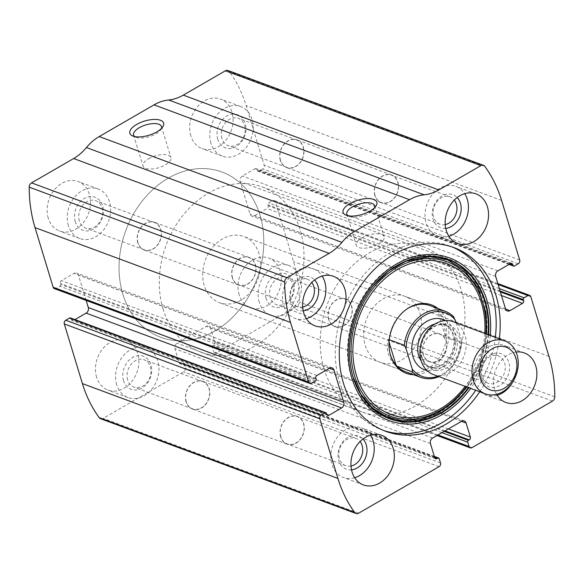 <?xml version="1.0" encoding="UTF-8"?>
<svg xmlns="http://www.w3.org/2000/svg" width="584" height="584" viewBox="0 0 584 584"><rect width="100%" height="100%" fill="white"/><g stroke="black" fill="none" stroke-linecap="round" stroke-linejoin="round"><path stroke-width="0.44" stroke-dasharray="2.92 2.19" d="M437.971 434.956L213.547 351.656A2.818 2.234 110.4 0 0 214.759 353.028A2.818 2.234 110.4 0 0 216.482 352.831L296.957 306.308A4.227 3.358 110.4 0 0 299.315 302.008A133.948 106.266 110.4 0 0 293.489 261.559L275.371 201.918A2.818 2.234 110.4 0 0 274.159 200.546A2.818 2.234 110.4 0 0 272.436 200.743L268.596 202.955A1.409 1.117 110.4 0 0 267.873 204.816L268.151 205.736A2.117 1.679 110.4 0 1 267.063 208.517L254.456 215.81A4.227 3.358 110.4 0 1 251.865 216.102A4.227 3.358 110.4 0 1 250.047 214.043L240.199 181.617A4.227 3.358 110.4 0 1 242.375 176.047L254.982 168.754A2.117 1.679 110.4 0 1 256.274 168.608A2.117 1.679 110.4 0 1 257.186 169.637L257.464 170.557A1.409 1.117 110.4 0 0 258.931 171.148L262.771 168.929A2.818 2.234 110.4 0 0 264.216 165.214L246.098 105.573A133.948 106.266 110.4 0 0 229.271 71.482A4.227 3.358 110.4 0 0 227.986 70.496M100.528 418.677A4.227 3.358 110.4 0 0 103.112 418.378L183.588 371.855A2.818 2.234 110.4 0 0 185.033 368.139L183.734 363.854A1.409 1.117 110.4 0 0 182.266 363.263L181.441 363.744A2.117 1.679 110.4 0 1 180.149 363.89A2.117 1.679 110.4 0 1 179.244 362.854L174.966 348.787A4.227 3.358 110.4 0 1 177.142 343.217L206.196 326.412A4.227 3.358 110.4 0 1 208.787 326.12A4.227 3.358 110.4 0 1 210.605 328.186L214.876 342.253A2.117 1.679 110.4 0 1 213.795 345.042L212.97 345.516A1.409 1.117 110.4 0 0 212.248 347.37L213.547 351.656M479.734 391.762A97.995 77.745 110.4 0 0 499.356 338.888M496.619 394.309A26.433 20.973 -69.6 0 1 494.619 389.623A26.433 20.973 -69.6 0 1 516.073 352.05M96.586 377.206A26.433 20.973 -69.6 0 1 102.667 348.882A26.433 20.973 -69.6 0 1 126.348 340.53A26.433 20.973 -69.6 0 1 136.809 372.614A26.433 20.973 -69.6 0 1 107.945 390.105A26.433 20.973 -69.6 0 1 96.586 377.206M48.268 218.153A26.433 20.973 -69.6 0 1 54.349 189.829A26.433 20.973 -69.6 0 1 78.022 181.485A26.433 20.973 -69.6 0 1 88.483 213.561A26.433 20.973 -69.6 0 1 59.626 231.052A26.433 20.973 -69.6 0 1 48.268 218.153M239.133 294.789A26.433 20.973 -69.6 0 1 245.214 266.465A26.433 20.973 -69.6 0 1 268.888 258.121A26.433 20.973 -69.6 0 1 279.356 290.204A26.433 20.973 -69.6 0 1 250.492 307.688A26.433 20.973 -69.6 0 1 239.133 294.789M190.807 135.736A26.433 20.973 -69.6 0 1 196.888 107.412A26.433 20.973 -69.6 0 1 220.569 99.068A26.433 20.973 -69.6 0 1 231.03 131.152A26.433 20.973 -69.6 0 1 202.166 148.635A26.433 20.973 -69.6 0 1 190.807 135.736M326.536 413.443L71.051 318.608A1.409 1.117 110.4 0 0 70.445 317.922M71.051 318.608L71.328 319.528A2.117 1.679 110.4 0 0 72.241 320.558A2.117 1.679 110.4 0 0 73.533 320.412L74.949 319.594M86.155 300.432L78.468 275.13A4.227 3.358 110.4 0 0 76.65 273.064A4.227 3.358 110.4 0 0 74.058 273.356L61.451 280.649A2.117 1.679 110.4 0 0 60.364 283.437L60.641 284.357A1.409 1.117 110.4 0 1 59.918 286.211L56.079 288.43A2.818 2.234 110.4 0 1 54.356 288.627M374.651 207.612A14.571 6.139 163.1 0 1 373.957 208.955A14.571 6.139 163.1 0 1 362.569 215.846A14.571 6.139 163.1 0 1 349.268 216.452A14.571 6.139 163.1 0 1 347.947 215.722M361.883 237.885A14.571 6.139 163.1 0 1 384.141 236.732A14.571 6.139 163.1 0 1 371.986 246.849A14.571 6.139 163.1 0 1 356.255 245.207A14.571 6.139 163.1 0 1 361.883 237.885M161.41 128.458A14.571 6.139 163.1 0 1 160.717 129.801A14.571 6.139 163.1 0 1 149.329 136.7A14.571 6.139 163.1 0 1 136.028 137.306A14.571 6.139 163.1 0 1 134.707 136.576M148.643 158.731A14.571 6.139 163.1 0 1 170.9 157.585A14.571 6.139 163.1 0 1 158.746 167.696A14.571 6.139 163.1 0 1 143.014 166.06A14.571 6.139 163.1 0 1 148.643 158.731M448.892 236.243A26.433 20.973 -69.6 0 1 437.54 236.002A26.433 20.973 -69.6 0 1 426.174 223.103A26.433 20.973 -69.6 0 1 432.262 194.779A26.433 20.973 -69.6 0 1 455.936 186.435A26.433 20.973 -69.6 0 1 464.696 193.654M445.738 228.381A17.622 13.979 -69.6 0 1 433.029 219.139A17.622 13.979 -69.6 0 1 439.226 198.012A17.622 13.979 -69.6 0 1 457.177 197.553M445.212 224.606A14.571 11.563 -69.6 0 1 439.92 224.234A14.571 11.563 -69.6 0 1 433.664 217.124A14.571 11.563 -69.6 0 1 437.014 201.509A14.571 11.563 -69.6 0 1 450.067 196.91A14.571 11.563 -69.6 0 1 454.323 200.078M375.052 195.37A14.571 11.563 -69.6 0 1 378.403 179.755A14.571 11.563 -69.6 0 1 391.455 175.156A14.571 11.563 -69.6 0 1 397.222 192.837A14.571 11.563 -69.6 0 1 381.315 202.48A14.571 11.563 -69.6 0 1 375.052 195.37M374.87 195.472A14.804 11.746 -69.6 0 1 378.279 179.609A14.804 11.746 -69.6 0 1 391.536 174.937A14.804 11.746 -69.6 0 1 397.397 192.903A14.804 11.746 -69.6 0 1 381.235 202.692A14.804 11.746 -69.6 0 1 374.87 195.472M280.32 160.374A14.804 11.746 -69.6 0 1 283.729 144.518A14.804 11.746 -69.6 0 1 296.986 139.839A14.804 11.746 -69.6 0 1 302.848 157.804A14.804 11.746 -69.6 0 1 286.686 167.601A14.804 11.746 -69.6 0 1 280.32 160.374M280.502 160.272A14.571 11.563 -69.6 0 1 283.853 144.657A14.571 11.563 -69.6 0 1 296.906 140.058A14.571 11.563 -69.6 0 1 302.673 157.746A14.571 11.563 -69.6 0 1 286.766 167.382A14.571 11.563 -69.6 0 1 280.502 160.272M221.891 138.517A14.571 11.563 -69.6 0 1 225.249 122.903A14.571 11.563 -69.6 0 1 238.294 118.304A14.571 11.563 -69.6 0 1 244.061 135.992A14.571 11.563 -69.6 0 1 228.154 145.628A14.571 11.563 -69.6 0 1 221.891 138.517M217.781 139.24A17.622 13.979 -69.6 0 1 234.315 114.114A17.622 13.979 -69.6 0 1 242.36 140.598A17.622 13.979 -69.6 0 1 217.781 139.24M210.926 143.204A26.433 20.973 -69.6 0 1 217.007 114.88A26.433 20.973 -69.6 0 1 240.681 106.536A26.433 20.973 -69.6 0 1 251.149 138.62A26.433 20.973 -69.6 0 1 222.285 156.103A26.433 20.973 -69.6 0 1 210.926 143.204M497.21 395.295A26.433 20.973 -69.6 0 1 485.859 395.054A26.433 20.973 -69.6 0 1 474.5 382.155A26.433 20.973 -69.6 0 1 480.581 353.831A26.433 20.973 -69.6 0 1 504.262 345.48A26.433 20.973 -69.6 0 1 512.803 381.805M481.355 378.191A17.622 13.979 -69.6 0 1 497.889 353.057A17.622 13.979 -69.6 0 1 505.934 379.549A17.622 13.979 -69.6 0 1 481.355 378.191M481.983 376.169A14.571 11.563 -69.6 0 1 485.341 360.562A14.571 11.563 -69.6 0 1 498.386 355.955A14.571 11.563 -69.6 0 1 504.153 373.643A14.571 11.563 -69.6 0 1 488.246 383.279A14.571 11.563 -69.6 0 1 481.983 376.169M423.378 354.415A14.571 11.563 -69.6 0 1 426.729 338.808A14.571 11.563 -69.6 0 1 439.781 334.201A14.571 11.563 -69.6 0 1 445.548 351.889A14.571 11.563 -69.6 0 1 429.634 361.525A14.571 11.563 -69.6 0 1 423.378 354.415M423.196 354.524A14.804 11.746 -69.6 0 1 426.605 338.662A14.804 11.746 -69.6 0 1 439.861 333.99A14.804 11.746 -69.6 0 1 445.716 351.955A14.804 11.746 -69.6 0 1 429.554 361.744A14.804 11.746 -69.6 0 1 423.196 354.524M328.646 319.426A14.804 11.746 -69.6 0 1 332.048 303.563A14.804 11.746 -69.6 0 1 345.312 298.891A14.804 11.746 -69.6 0 1 351.166 316.856A14.804 11.746 -69.6 0 1 335.004 326.653A14.804 11.746 -69.6 0 1 328.646 319.426M328.828 319.324A14.571 11.563 -69.6 0 1 332.179 303.709A14.571 11.563 -69.6 0 1 345.232 299.11A14.571 11.563 -69.6 0 1 350.999 316.791A14.571 11.563 -69.6 0 1 335.085 326.434A14.571 11.563 -69.6 0 1 328.828 319.324M270.217 297.57A14.571 11.563 -69.6 0 1 273.567 281.955A14.571 11.563 -69.6 0 1 286.62 277.356A14.571 11.563 -69.6 0 1 292.387 295.037A14.571 11.563 -69.6 0 1 276.48 304.68A14.571 11.563 -69.6 0 1 270.217 297.57M266.1 298.293A17.622 13.979 -69.6 0 1 282.634 273.166A17.622 13.979 -69.6 0 1 290.686 299.65A17.622 13.979 -69.6 0 1 266.1 298.293M259.245 302.257A26.433 20.973 -69.6 0 1 265.333 273.933A26.433 20.973 -69.6 0 1 289.007 265.589A26.433 20.973 -69.6 0 1 299.468 297.665A26.433 20.973 -69.6 0 1 270.611 315.156A26.433 20.973 -69.6 0 1 259.245 302.257M306.344 318.66A26.433 20.973 -69.6 0 1 294.993 318.411A26.433 20.973 -69.6 0 1 283.634 305.52A26.433 20.973 -69.6 0 1 289.715 277.196A26.433 20.973 -69.6 0 1 313.389 268.844A26.433 20.973 -69.6 0 1 322.156 276.071M303.191 310.798A17.622 13.979 -69.6 0 1 290.489 301.556A17.622 13.979 -69.6 0 1 296.679 280.422A17.622 13.979 -69.6 0 1 314.637 279.97M302.673 307.023A14.571 11.563 -69.6 0 1 297.38 306.644A14.571 11.563 -69.6 0 1 291.117 299.534A14.571 11.563 -69.6 0 1 294.475 283.926A14.571 11.563 -69.6 0 1 307.52 279.32A14.571 11.563 -69.6 0 1 311.776 282.488M232.512 277.78A14.571 11.563 -69.6 0 1 235.863 262.172A14.571 11.563 -69.6 0 1 248.915 257.566A14.571 11.563 -69.6 0 1 254.682 275.254A14.571 11.563 -69.6 0 1 238.768 284.89A14.571 11.563 -69.6 0 1 232.512 277.78M232.33 277.889A14.804 11.746 -69.6 0 1 235.732 262.026A14.804 11.746 -69.6 0 1 248.996 257.347A14.804 11.746 -69.6 0 1 254.85 275.32A14.804 11.746 -69.6 0 1 238.688 285.109A14.804 11.746 -69.6 0 1 232.33 277.889M137.78 242.791A14.804 11.746 -69.6 0 1 141.182 226.928A14.804 11.746 -69.6 0 1 154.446 222.256A14.804 11.746 -69.6 0 1 160.301 240.221A14.804 11.746 -69.6 0 1 144.138 250.01A14.804 11.746 -69.6 0 1 137.78 242.791M137.963 242.688A14.571 11.563 -69.6 0 1 141.313 227.074A14.571 11.563 -69.6 0 1 154.366 222.475A14.571 11.563 -69.6 0 1 160.133 240.155A14.571 11.563 -69.6 0 1 144.219 249.799A14.571 11.563 -69.6 0 1 137.963 242.688M79.351 220.934A14.571 11.563 -69.6 0 1 82.702 205.32A14.571 11.563 -69.6 0 1 95.754 200.721A14.571 11.563 -69.6 0 1 101.521 218.401A14.571 11.563 -69.6 0 1 85.614 228.045A14.571 11.563 -69.6 0 1 79.351 220.934M75.234 221.657A17.622 13.979 -69.6 0 1 91.768 196.523A17.622 13.979 -69.6 0 1 99.82 223.015A17.622 13.979 -69.6 0 1 75.234 221.657M68.379 225.621A26.433 20.973 -69.6 0 1 74.46 197.297A26.433 20.973 -69.6 0 1 98.141 188.946A26.433 20.973 -69.6 0 1 108.602 221.029A26.433 20.973 -69.6 0 1 79.738 238.52A26.433 20.973 -69.6 0 1 68.379 225.621M354.671 477.712A26.433 20.973 -69.6 0 1 343.319 477.464A26.433 20.973 -69.6 0 1 331.96 464.565A26.433 20.973 -69.6 0 1 338.041 436.241A26.433 20.973 -69.6 0 1 361.715 427.897A26.433 20.973 -69.6 0 1 370.482 435.116M351.517 469.85A17.622 13.979 -69.6 0 1 338.808 460.608A17.622 13.979 -69.6 0 1 345.005 439.475A17.622 13.979 -69.6 0 1 362.956 439.015M350.991 466.069A14.571 11.563 -69.6 0 1 345.706 465.696A14.571 11.563 -69.6 0 1 339.443 458.586A14.571 11.563 -69.6 0 1 342.793 442.971A14.571 11.563 -69.6 0 1 355.846 438.372A14.571 11.563 -69.6 0 1 360.102 441.541M280.831 436.832A14.571 11.563 -69.6 0 1 284.182 421.217A14.571 11.563 -69.6 0 1 297.234 416.618A14.571 11.563 -69.6 0 1 303.001 434.299A14.571 11.563 -69.6 0 1 287.094 443.942A14.571 11.563 -69.6 0 1 280.831 436.832M280.649 436.934A14.804 11.746 -69.6 0 1 284.058 421.071A14.804 11.746 -69.6 0 1 297.314 416.399A14.804 11.746 -69.6 0 1 303.176 434.365A14.804 11.746 -69.6 0 1 287.014 444.161A14.804 11.746 -69.6 0 1 280.649 436.934M186.099 401.843A14.804 11.746 -69.6 0 1 189.508 385.98A14.804 11.746 -69.6 0 1 202.765 381.308A14.804 11.746 -69.6 0 1 208.627 399.274A14.804 11.746 -69.6 0 1 192.464 409.063A14.804 11.746 -69.6 0 1 186.099 401.843M186.281 401.734A14.571 11.563 -69.6 0 1 189.632 386.126A14.571 11.563 -69.6 0 1 202.684 381.52A14.571 11.563 -69.6 0 1 208.452 399.208A14.571 11.563 -69.6 0 1 192.545 408.844A14.571 11.563 -69.6 0 1 186.281 401.734M127.677 379.98A14.571 11.563 -69.6 0 1 131.028 364.372A14.571 11.563 -69.6 0 1 144.08 359.766A14.571 11.563 -69.6 0 1 149.847 377.454A14.571 11.563 -69.6 0 1 133.933 387.09A14.571 11.563 -69.6 0 1 127.677 379.98M123.56 380.71A17.622 13.979 -69.6 0 1 140.094 355.576A17.622 13.979 -69.6 0 1 148.139 382.067A17.622 13.979 -69.6 0 1 123.56 380.71M116.705 384.674A26.433 20.973 -69.6 0 1 122.786 356.349A26.433 20.973 -69.6 0 1 146.46 347.998A26.433 20.973 -69.6 0 1 156.928 380.082A26.433 20.973 -69.6 0 1 128.064 397.565A26.433 20.973 -69.6 0 1 116.705 384.674M383.644 430.503A97.995 77.745 -69.6 0 1 381.622 429.787A97.995 77.745 -69.6 0 1 339.516 381.98A97.995 77.745 -69.6 0 1 362.058 276.998A97.995 77.745 -69.6 0 1 449.819 246.054A97.995 77.745 -69.6 0 1 451.819 246.835M495.334 337.391A97.995 77.745 -69.6 0 1 475.704 390.265M351.225 376.687A84.935 67.386 -69.6 0 1 430.912 255.58A84.935 67.386 -69.6 0 1 469.697 383.235A84.935 67.386 -69.6 0 1 351.225 376.687M438.168 308.651A36.471 28.93 -69.6 0 1 446.066 349.188A36.471 28.93 -69.6 0 1 413.633 374.745M390.054 353.583A35.252 27.966 -69.6 0 1 389.929 353.116A35.252 27.966 -69.6 0 1 406.084 309.578A35.252 27.966 -69.6 0 1 406.486 309.308M404.851 296.292L429.999 305.622A35.252 27.966 -69.6 0 1 443.95 348.4A35.252 27.966 -69.6 0 1 405.464 371.716L380.323 362.379A35.252 27.966 -69.6 0 1 365.175 345.18A35.252 27.966 -69.6 0 1 373.286 307.418A35.252 27.966 -69.6 0 1 404.851 296.292A35.252 27.966 -69.6 0 1 418.801 339.063A35.252 27.966 -69.6 0 1 380.323 362.379M122.881 294.285A88.126 69.912 -69.6 0 1 143.16 199.874A88.126 69.912 -69.6 0 1 222.081 172.054A88.126 69.912 -69.6 0 1 256.96 278.991A88.126 69.912 -69.6 0 1 160.753 337.282A88.126 69.912 -69.6 0 1 122.881 294.285A88.126 69.912 -69.6 0 1 143.16 199.874A88.126 69.912 -69.6 0 1 222.081 172.054A88.126 69.912 -69.6 0 1 256.96 278.991A88.126 69.912 -69.6 0 1 160.753 337.282A88.126 69.912 -69.6 0 1 122.881 294.285M324.054 368.957A88.126 69.912 -69.6 0 1 344.326 274.546A88.126 69.912 -69.6 0 1 423.247 246.718A88.126 69.912 -69.6 0 1 458.126 353.663A88.126 69.912 -69.6 0 1 361.919 411.946A88.126 69.912 -69.6 0 1 324.054 368.957M456.214 322.872L461.601 340.596A33.836 26.849 -69.6 0 1 437.927 376.242M461.601 340.596L461.74 343.414A35.252 27.966 -69.6 0 1 438.934 376.622M204.239 285.445A35.252 27.966 -69.6 0 1 212.35 247.682A35.252 27.966 -69.6 0 1 243.915 236.556A35.252 27.966 -69.6 0 1 257.865 279.327A35.252 27.966 -69.6 0 1 219.38 302.643A35.252 27.966 -69.6 0 1 204.239 285.445M389.265 339.698L388.207 339.304C386.907 344.275 386.958 349.108 388.353 353.787C389.798 358.452 392.448 362.518 396.31 365.964L397.113 366.263M453.644 316.747L437.547 310.776L445.65 337.435C445.037 325.879 442.336 316.995 437.547 310.776M461.74 343.414L445.65 337.435M163.118 309.221A88.126 69.912 -69.6 0 1 183.391 214.81A88.126 69.912 -69.6 0 1 262.311 186.982A88.126 69.912 -69.6 0 1 297.19 293.927A88.126 69.912 -69.6 0 1 200.984 352.21A88.126 69.912 -69.6 0 1 163.118 309.221M388.207 339.304L389.061 342.114M396.047 365.117L396.31 365.964M452.892 321.638A28.2 22.374 -69.6 0 1 464.054 355.86A28.2 22.374 -69.6 0 1 433.27 374.512M552.442 401.135L296.957 306.308M471.967 447.665L216.482 352.831M501.583 200.4L246.098 105.573M519.702 260.048L264.216 165.214M358.598 513.212L103.112 418.378M439.073 466.682L183.588 371.855M554.8 396.843L299.315 302.008M548.975 356.393L293.489 261.559M530.856 296.752L275.371 201.918M484.756 166.316L229.271 71.482M311.564 383.257L56.079 288.43M315.404 381.045L59.918 286.211M316.127 379.184L60.641 284.357M315.849 378.264L60.364 283.437M316.937 375.483L61.451 280.649M329.544 368.19L74.058 273.356M329.405 368.27L78.468 275.13M326.843 414.436L73.533 320.412M326.814 414.363L71.328 319.528M440.526 462.966L185.033 368.139M439.219 458.688L183.734 363.854M434.481 456.885L182.266 363.263M434.751 457.761L181.441 363.744M434.73 457.688L179.244 362.854M430.452 443.621L174.966 348.787M432.627 438.044L177.142 343.217M461.689 421.246L206.196 326.412M461.542 421.327L210.605 328.186M448.395 428.933L214.876 342.253M445.037 430.875L213.795 345.042M444.212 431.35L212.97 345.516M441.971 432.642L212.248 347.37M518.256 263.764L262.771 168.929M514.416 265.976L258.931 171.148M509.54 264.121L257.464 170.557M510.394 263.625L257.186 169.637M510.467 263.588L254.982 168.754M497.86 270.881L242.375 176.047M495.685 276.451L240.199 181.617M505.532 308.87L250.047 214.043M505.583 309.024L254.456 215.81M501.481 295.533L267.063 208.517M500.386 291.934L268.151 205.736M500.108 291.014L267.873 204.816M499.378 288.62L268.596 202.955M498.137 284.517L272.436 200.743M490.268 335.515A86.775 68.846 -69.6 0 1 470.638 388.389M488.567 334.88A84.914 67.364 -69.6 0 1 468.937 387.754M349.458 350.378L349.466 350.298A84.563 67.087 -69.6 0 1 349.466 350.225A84.563 67.087 -69.6 0 1 373.534 285.372A84.563 67.087 -69.6 0 1 373.585 285.313L373.636 285.255M488.005 334.676A84.563 67.087 -69.6 0 1 468.375 387.55M485.844 333.873A82.256 65.255 -69.6 0 1 466.222 386.747M484.786 333.479A80.439 63.817 -69.6 0 1 465.156 386.352M445.395 320.558A26.791 21.25 -69.6 0 1 453.753 352.035A26.791 21.25 -69.6 0 1 426.875 370.446M422.057 357.846A23.798 18.878 -69.6 0 1 444.387 323.908A23.798 18.878 -69.6 0 1 455.257 359.678A23.798 18.878 -69.6 0 1 422.057 357.846M423.137 337.815A22.557 17.9 -69.6 0 1 446.709 325.361A22.557 17.9 -69.6 0 1 455.637 352.736A22.557 17.9 -69.6 0 1 431.007 367.657A22.557 17.9 -69.6 0 1 421.319 356.656A22.557 17.9 -69.6 0 1 421.268 342.844M434.941 324.025A22.557 17.9 -69.6 0 1 444.088 324.39A22.557 17.9 -69.6 0 1 453.016 351.765A22.557 17.9 -69.6 0 1 428.386 366.686A22.557 17.9 -69.6 0 1 421.225 360.992M332.135 367.898L76.65 273.064M327.726 415.392L72.241 320.558M434.343 456.411L183.128 363.168M435.635 458.717L180.149 363.89M464.273 420.954L208.787 326.12M437 435.518L214.759 353.028M509.051 264.406L258.07 171.243M511.759 263.442L256.274 168.608M507.35 310.936L251.865 216.102M497.845 283.568L274.159 200.546M373.957 208.955L375.913 206.094M349.268 216.452L346.049 215.167M346.838 214.211L356.255 245.207M374.724 205.736L384.141 236.732M160.717 129.801L162.673 126.94M136.028 137.306L132.809 136.014M133.597 135.057L143.014 166.06M161.483 126.589L170.9 157.585M476.055 193.895L455.936 186.435M457.652 243.47L437.54 236.002M450.067 196.91L391.455 175.156M439.92 224.234L381.315 202.48M391.536 174.937L296.986 139.839M381.235 202.692L286.686 167.601M296.906 140.058L238.294 118.304M286.766 167.382L228.154 145.628M240.681 106.536L220.569 99.068M222.285 156.103L202.166 148.635M524.374 352.948L504.262 345.48M505.978 402.515L485.859 395.054M498.386 355.955L439.781 334.201M488.246 383.279L429.634 361.525M439.861 333.99L345.312 298.891M429.554 361.744L335.004 326.653M345.232 299.11L286.62 277.356M335.085 326.434L276.48 304.68M289.007 265.589L268.888 258.121M270.611 315.156L250.492 307.688M333.508 276.312L313.389 268.844M315.112 325.879L294.993 318.411M307.52 279.32L248.915 257.566M297.38 306.644L238.768 284.89M248.996 257.347L154.446 222.256M238.688 285.109L144.138 250.01M154.366 222.475L95.754 200.721M144.219 249.799L85.614 228.045M98.141 188.946L78.022 181.485M79.738 238.52L59.626 231.052M381.834 435.365L361.715 427.897M363.43 484.932L343.319 477.464M355.846 438.372L297.234 416.618M345.706 465.696L287.094 443.942M297.314 416.399L202.765 381.308M287.014 444.161L192.464 409.063M202.684 381.52L144.08 359.766M192.545 408.844L133.933 387.09M146.46 347.998L126.348 340.53M128.064 397.565L107.945 390.105M453.841 247.55L449.819 246.054M385.644 431.284L381.622 429.787M466.996 387.031L480.406 361.934L486.618 334.157M389.929 353.116L390.17 354.065M406.084 309.578L406.887 309.024M423.247 246.718L262.311 186.982M361.919 411.946L200.984 352.21M429.999 305.622L243.915 236.556M405.464 371.716L219.38 302.643M446.709 325.361C436.306 323.346 435.182 326.456 430.284 329.573C426.926 332.588 424.415 336.406 422.743 341.019C420.794 346.786 420.575 352.225 422.071 357.328C423.86 362.671 426.838 366.117 431.007 367.657L428.386 366.686L435.262 367.299L441.168 365.131C445.052 362.868 448.227 359.437 450.695 354.846C453.848 348.524 454.746 342.261 453.381 336.055C451.607 329.807 448.512 325.923 444.088 324.39L446.709 325.361"/><path stroke-width="0.88" d="M437.752 458.097L436.934 458.571A2.117 1.679 110.4 0 1 435.635 458.717A2.117 1.679 110.4 0 1 434.73 457.688L430.452 443.621A4.227 3.358 110.4 0 1 432.627 438.044L461.689 421.246A4.227 3.358 110.4 0 1 464.273 420.954A4.227 3.358 110.4 0 1 466.09 423.013L470.368 437.087A2.117 1.679 110.4 0 1 469.281 439.869L468.456 440.343A1.409 1.117 110.4 0 0 467.733 442.205L469.032 446.483A2.818 2.234 110.4 0 0 470.244 447.862A2.818 2.234 110.4 0 0 471.967 447.665L552.442 401.135A4.227 3.358 110.4 0 0 554.8 396.843A133.948 106.266 110.4 0 0 548.975 356.393L530.856 296.752A2.818 2.234 110.4 0 0 529.644 295.373A2.818 2.234 110.4 0 0 527.921 295.57L524.082 297.789A1.409 1.117 110.4 0 0 523.359 299.643L523.636 300.563A2.117 1.679 110.4 0 1 522.549 303.351L509.941 310.644A4.227 3.358 110.4 0 1 507.35 310.936A4.227 3.358 110.4 0 1 505.532 308.87L495.685 276.451A4.227 3.358 110.4 0 1 497.86 270.881L510.467 263.588A2.117 1.679 110.4 0 1 511.759 263.442A2.117 1.679 110.4 0 1 512.672 264.472L512.949 265.392A1.409 1.117 110.4 0 0 514.416 265.976L518.256 263.764A2.818 2.234 110.4 0 0 519.702 260.048L501.583 200.4A133.948 106.266 110.4 0 0 484.756 166.316A4.227 3.358 110.4 0 0 483.472 165.323A4.227 3.358 110.4 0 0 480.887 165.622L438.788 189.961A45.822 36.354 110.4 0 1 424.152 194.822A45.822 36.354 110.4 0 0 409.523 199.691L354.692 231.388A45.822 36.354 110.4 0 0 341.917 242.375A45.822 36.354 110.4 0 1 329.142 253.354L287.043 277.692A4.227 3.358 110.4 0 0 284.685 281.992A133.948 106.266 110.4 0 0 290.511 322.441L308.629 382.082A2.818 2.234 110.4 0 0 309.841 383.454A2.818 2.234 110.4 0 0 311.564 383.257L315.404 381.045A1.409 1.117 110.4 0 0 316.127 379.184L315.849 378.264A2.117 1.679 110.4 0 1 316.937 375.483L329.544 368.19A4.227 3.358 110.4 0 1 332.135 367.898A4.227 3.358 110.4 0 1 333.953 369.957L343.801 402.383A4.227 3.358 110.4 0 1 341.625 407.953L329.018 415.246A2.117 1.679 110.4 0 1 327.726 415.392A2.117 1.679 110.4 0 1 326.814 414.363L326.536 413.443A1.409 1.117 110.4 0 0 325.069 412.851L321.229 415.071L65.744 320.236A2.818 2.234 110.4 0 0 64.298 323.952L82.417 383.6A133.948 106.266 110.4 0 0 99.243 417.684A4.227 3.358 110.4 0 0 100.528 418.677L356.014 513.504A4.227 3.358 110.4 0 0 358.598 513.212L439.073 466.682A2.818 2.234 110.4 0 0 440.526 462.966L439.219 458.688A1.409 1.117 110.4 0 0 437.752 458.097L434.481 456.885M321.229 415.071A2.818 2.234 110.4 0 0 319.784 418.786L337.902 478.427A133.948 106.266 110.4 0 0 354.729 512.518A4.227 3.358 110.4 0 0 356.014 513.504M329.142 253.354L73.657 158.527L31.558 182.865A4.227 3.358 110.4 0 0 29.2 187.157A133.948 106.266 110.4 0 0 35.025 227.607L53.144 287.248A2.818 2.234 110.4 0 0 54.356 288.627L309.841 383.454M483.472 165.323L227.986 70.496A4.227 3.358 110.4 0 0 225.402 70.788L183.303 95.126A45.822 36.354 110.4 0 1 168.667 99.995A45.822 36.354 110.4 0 0 154.03 104.857L99.207 136.561A45.822 36.354 110.4 0 0 86.432 147.54A45.822 36.354 110.4 0 1 73.657 158.527M136.678 124.443A17.622 7.424 163.1 0 1 156.979 119.516A17.622 7.424 163.1 0 1 162.673 126.94A17.622 7.424 163.1 0 1 148.898 135.284A17.622 7.424 163.1 0 1 132.809 136.014A17.622 7.424 163.1 0 1 136.678 124.443M349.918 203.59A17.622 7.424 163.1 0 1 370.227 198.662A17.622 7.424 163.1 0 1 375.913 206.094A17.622 7.424 163.1 0 1 362.138 214.43A17.622 7.424 163.1 0 1 346.049 215.167A17.622 7.424 163.1 0 1 349.918 203.59M499.356 338.888A97.995 77.745 110.4 0 0 495.947 295.358A97.995 77.745 110.4 0 0 453.841 247.55A97.995 77.745 110.4 0 0 366.08 278.488A97.995 77.745 110.4 0 0 343.538 383.476A97.995 77.745 110.4 0 0 385.644 431.284A97.995 77.745 110.4 0 0 479.734 391.762M352.072 472.033A26.433 20.973 -69.6 0 1 358.153 443.709A26.433 20.973 -69.6 0 1 381.834 435.365A26.433 20.973 -69.6 0 1 392.295 467.448A26.433 20.973 -69.6 0 1 363.43 484.932A26.433 20.973 -69.6 0 1 352.072 472.033M303.753 312.988A26.433 20.973 -69.6 0 1 309.834 284.663A26.433 20.973 -69.6 0 1 333.508 276.312A26.433 20.973 -69.6 0 1 343.976 308.396A26.433 20.973 -69.6 0 1 315.112 325.879A26.433 20.973 -69.6 0 1 303.753 312.988M516.073 352.05A26.433 20.973 -69.6 0 1 524.374 352.948A26.433 20.973 -69.6 0 1 534.842 385.031A26.433 20.973 -69.6 0 1 505.978 402.515A26.433 20.973 -69.6 0 1 496.619 394.309M446.293 230.571A26.433 20.973 -69.6 0 1 452.374 202.246A26.433 20.973 -69.6 0 1 476.055 193.895A26.433 20.973 -69.6 0 1 486.516 225.979A26.433 20.973 -69.6 0 1 457.652 243.47A26.433 20.973 -69.6 0 1 446.293 230.571M65.744 320.236L69.584 318.024A1.409 1.117 110.4 0 1 70.445 317.922L325.93 412.757M74.949 319.594L86.14 313.119A4.227 3.358 110.4 0 0 88.315 307.549L86.155 300.432M347.947 215.722A14.571 6.139 163.1 0 1 346.838 214.211A14.571 6.139 163.1 0 1 352.466 206.889A14.571 6.139 163.1 0 1 374.724 205.736A14.571 6.139 163.1 0 1 374.651 207.612M134.707 136.576A14.571 6.139 163.1 0 1 133.597 135.057A14.571 6.139 163.1 0 1 139.226 127.735A14.571 6.139 163.1 0 1 161.483 126.589A14.571 6.139 163.1 0 1 161.41 128.458M464.696 193.654A26.433 20.973 -69.6 0 1 448.892 236.243M457.177 197.553A17.622 13.979 -69.6 0 1 459.842 216.08A17.622 13.979 -69.6 0 1 445.738 228.381M454.323 200.078A14.571 11.563 -69.6 0 1 455.834 214.591A14.571 11.563 -69.6 0 1 445.212 224.606M512.803 381.805A26.433 20.973 -69.6 0 1 497.21 395.295M322.156 276.071A26.433 20.973 -69.6 0 1 306.344 318.66M314.637 279.97A17.622 13.979 -69.6 0 1 317.302 298.497A17.622 13.979 -69.6 0 1 303.191 310.798M311.776 282.488A14.571 11.563 -69.6 0 1 313.287 297.008A14.571 11.563 -69.6 0 1 302.673 307.023M370.482 435.116A26.433 20.973 -69.6 0 1 354.671 477.712M362.956 439.015A17.622 13.979 -69.6 0 1 365.628 457.549A17.622 13.979 -69.6 0 1 351.517 469.85M360.102 441.541A14.571 11.563 -69.6 0 1 361.613 456.06A14.571 11.563 -69.6 0 1 350.991 466.069M451.819 246.835A97.995 77.745 -69.6 0 1 495.334 337.391M475.704 390.265A97.995 77.745 -69.6 0 1 383.644 430.503M413.633 374.745A36.471 28.93 -69.6 0 1 390.579 355.517A36.471 28.93 -69.6 0 1 390.17 354.065A36.471 28.93 -69.6 0 1 406.887 309.024A36.471 28.93 -69.6 0 1 438.168 308.651M438.934 376.622A35.252 27.966 -69.6 0 1 420.757 377.388L405.464 371.716A35.252 27.966 -69.6 0 1 390.316 354.517A35.252 27.966 -69.6 0 1 390.054 353.583M406.486 309.308A35.252 27.966 -69.6 0 1 429.999 305.622L445.285 311.301A35.252 27.966 -69.6 0 1 453.644 316.747L456.214 322.872M437.927 376.242A33.836 26.849 -69.6 0 1 412.26 369.124L406.048 348.692A33.836 26.849 -69.6 0 1 424.904 315.28A33.836 26.849 -69.6 0 1 455.389 320.163M420.757 377.388A35.252 27.966 -69.6 0 1 412.399 371.942L412.26 369.124M406.048 348.692L404.296 345.275A35.252 27.966 -69.6 0 1 445.285 311.301M404.296 345.275L389.265 339.698M412.399 371.942L397.113 366.263M389.061 342.114L396.047 365.117M480.471 378.782A22.791 18.082 -69.6 0 1 501.86 346.283A22.791 18.082 -69.6 0 1 512.263 380.542A22.791 18.082 -69.6 0 1 480.471 378.782M473.186 380.067A28.2 22.374 -69.6 0 1 479.668 349.86A28.2 22.374 -69.6 0 1 504.926 340.954A28.2 22.374 -69.6 0 1 516.088 375.176A28.2 22.374 -69.6 0 1 485.304 393.828A28.2 22.374 -69.6 0 1 473.186 380.067M485.304 393.828L433.27 374.512A28.2 22.374 -69.6 0 1 421.152 360.759A28.2 22.374 -69.6 0 1 427.634 330.544A28.2 22.374 -69.6 0 1 452.892 321.638L504.926 340.954M337.902 478.427L82.417 383.6M319.784 418.786L64.298 323.952M290.511 322.441L35.025 227.607M284.685 281.992L29.2 187.157M308.629 382.082L53.144 287.248M354.729 512.518L99.243 417.684M480.887 165.622L225.402 70.788M438.788 189.961L183.303 95.126M424.152 194.822L168.667 99.995M409.523 199.691L154.03 104.857M354.692 231.388L99.207 136.561M341.917 242.375L86.432 147.54M287.043 277.692L31.558 182.865M333.953 369.957L329.405 368.27M343.801 402.383L88.315 307.549M341.625 407.953L86.14 313.119M329.018 415.246L326.843 414.436M325.069 412.851L69.584 318.024M436.934 458.571L434.751 457.761M466.09 423.013L461.542 421.327M470.368 437.087L448.395 428.933M469.281 439.869L445.037 430.875M468.456 440.343L444.212 431.35M467.733 442.205L441.971 432.642M469.032 446.483L437.971 434.956M512.949 265.392L509.54 264.121M512.672 264.472L510.394 263.625M509.941 310.644L505.583 309.024M522.549 303.351L501.481 295.533M523.636 300.563L500.386 291.934M523.359 299.643L500.108 291.014M524.082 297.789L499.378 288.62M527.921 295.57L498.137 284.517M470.638 388.389A86.775 68.846 -69.6 0 1 351.933 378.308A86.775 68.846 -69.6 0 1 411.589 257.369A86.775 68.846 -69.6 0 1 490.268 335.515M468.937 387.754A84.914 67.364 -69.6 0 1 353.145 377.388A84.914 67.364 -69.6 0 1 349.458 350.378A84.914 67.364 -69.6 0 1 349.458 350.371A84.914 67.364 -69.6 0 1 373.636 285.255L373.636 285.255A84.914 67.364 -69.6 0 1 451.322 260.639A84.914 67.364 -69.6 0 1 488.567 334.88M468.375 387.55A84.563 67.087 -69.6 0 1 353.13 377.125A84.563 67.087 -69.6 0 1 349.466 350.298M486.618 334.157L486.092 313.506L478.325 288.328L463.864 269.662L447.461 259.909L429.408 256.624L405.763 261.267L388.681 270.961L373.585 285.313A84.563 67.087 -69.6 0 1 450.884 260.851A84.563 67.087 -69.6 0 1 488.005 334.676M466.222 386.747A82.256 65.255 -69.6 0 1 354.597 375.957A82.256 65.255 -69.6 0 1 410.501 261.522A82.256 65.255 -69.6 0 1 485.844 333.873M465.156 386.352A80.439 63.817 -69.6 0 1 356.379 375.286A80.439 63.817 -69.6 0 1 410.786 263.457A80.439 63.817 -69.6 0 1 484.786 333.479M426.875 370.446A26.791 21.25 -69.6 0 1 412.99 356.685A26.791 21.25 -69.6 0 1 420.13 326.843A26.791 21.25 -69.6 0 1 445.395 320.558M421.268 342.844A22.557 17.9 -69.6 0 1 423.137 337.815M421.225 360.992A22.557 17.9 -69.6 0 1 418.699 355.685A22.557 17.9 -69.6 0 1 434.941 324.025M438.613 457.995L434.343 456.411M470.244 447.862L437 435.518M513.555 266.078L509.051 264.406M529.644 295.373L497.845 283.568M349.458 350.371C350.174 325.938 358.226 304.235 373.636 285.255M349.466 350.225C349.349 359.664 350.561 368.599 353.116 377.03L360.781 394.134L372.103 407.647L386.331 416.728L402.588 420.845L419.874 419.735L437.109 413.428L453.177 402.288L466.996 387.031"/></g></svg>
